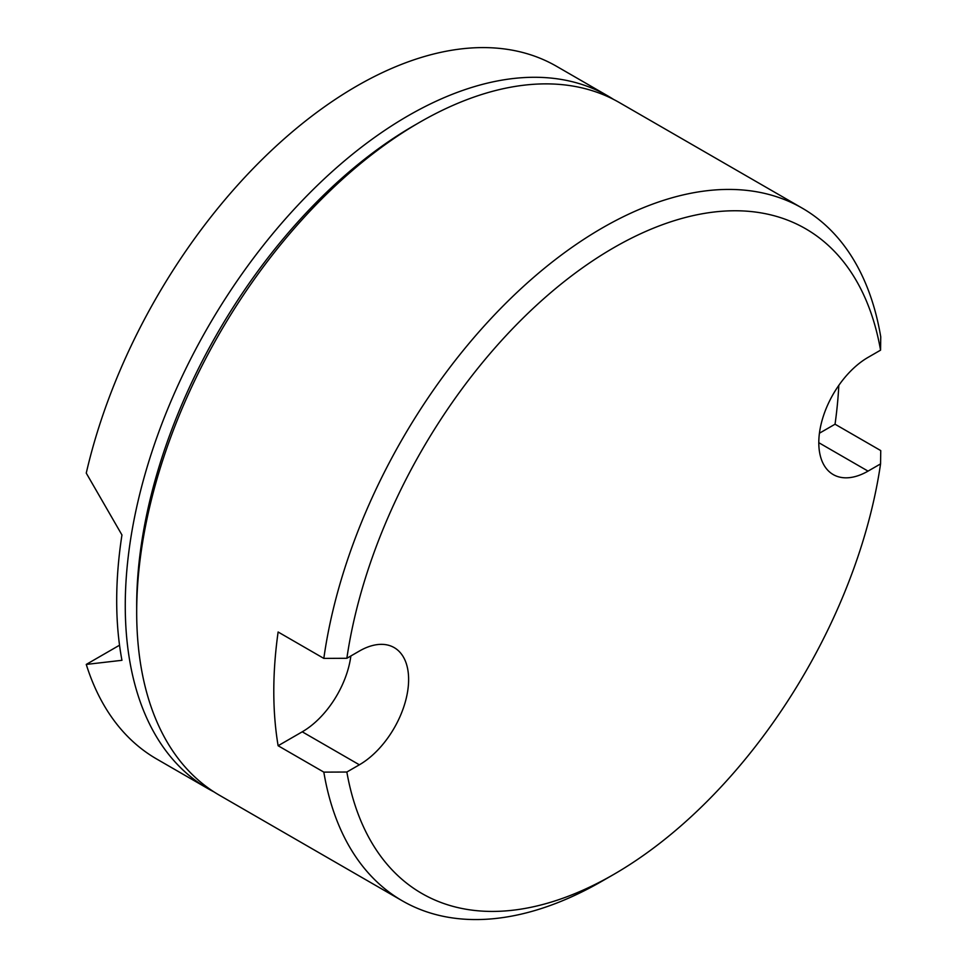<?xml version="1.0" encoding="UTF-8"?>
<svg xmlns="http://www.w3.org/2000/svg" width="967" height="967" viewBox="0 0 967 967"><rect width="100%" height="100%" fill="white"/><g stroke="black" fill="none" stroke-linecap="round" stroke-linejoin="round"><path stroke-width="1.45" d="M119.533 645.207L86.256 664.426A399.915 230.895 120 0 0 156.678 759.01L208.086 788.697A399.915 230.895 120 0 0 213.888 791.852M613.634 99.456A399.915 230.895 120 0 0 608.001 96.011L556.593 66.324A399.915 230.895 120 0 0 86.256 473.117L121.951 534.969A399.915 230.895 120 0 0 116.693 600.664A399.915 230.895 120 0 0 121.951 660.304L86.256 664.426M608.001 96.011A399.915 230.895 120 0 0 299.83 203.155A399.915 230.895 120 0 0 125.263 605.62A399.915 230.895 120 0 0 208.086 788.697M416.596 124.09A391.84 226.23 120 0 0 136.685 605.62A391.84 226.23 120 0 0 136.698 608.896M613.719 874.434L602.284 881.022A399.915 230.895 -60 0 1 402.32 900.833A399.915 230.895 -60 0 1 323.824 772.125L346.851 772.029A383.766 221.564 120 0 0 613.719 874.434A383.766 221.564 120 0 0 880.562 463.894L880.744 450.586L835.041 424.211A399.915 230.895 120 0 0 838.824 385.337M346.851 658.285L323.824 658.394A399.915 230.895 -60 0 1 517.321 292.107A399.915 230.895 -60 0 1 802.247 208.159A399.915 230.895 -60 0 1 880.744 336.854L880.562 350.163A383.766 221.564 120 0 0 613.707 247.745A383.766 221.564 120 0 0 346.863 658.285L359.373 651.057A69.648 40.215 120 0 1 394.198 647.612A69.648 40.215 120 0 1 404.871 703.42A69.648 40.215 120 0 1 359.373 764.8L302.248 731.814A69.648 40.215 120 0 0 350.864 655.977M346.851 772.029L359.373 764.8M880.562 463.894L868.04 471.122L818.795 442.693M880.562 350.163L868.04 357.391A69.648 40.215 120 0 0 822.542 418.759A69.648 40.215 120 0 0 833.216 474.567A69.648 40.215 120 0 0 868.04 471.122M323.824 772.125L278.121 745.738A399.915 230.895 120 0 1 273.794 691.369A399.915 230.895 120 0 1 278.121 632.007L323.824 658.394M278.121 745.738L302.248 731.814M802.247 208.159L619.436 102.611A399.915 230.895 120 0 0 311.253 209.754A399.915 230.895 120 0 0 136.685 612.208A399.915 230.895 120 0 0 219.521 795.285L402.32 900.833M819.424 433.216L835.041 424.211"/></g></svg>
